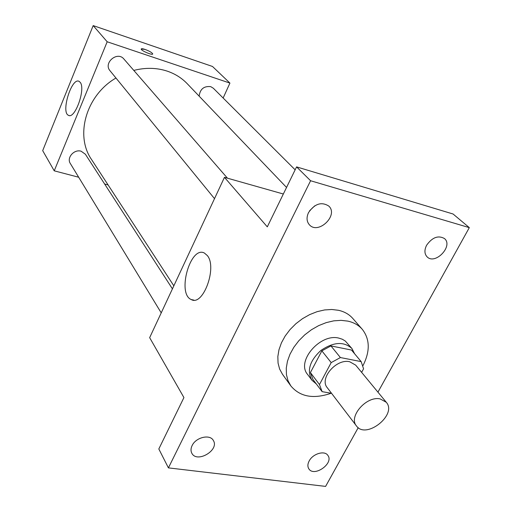 <?xml version="1.0" encoding="UTF-8"?>
<svg xmlns="http://www.w3.org/2000/svg" width="512" height="512" viewBox="0 0 512 512"><rect width="100%" height="100%" fill="white"/><g stroke="black" fill="none" stroke-linecap="round" stroke-linejoin="round"><path stroke-width="0.77" d="M380.147 398.906L386.278 402.272C397.542 414.669 365.958 439.718 356.454 425.933C348.173 416.691 366.483 395.699 380.147 398.906M356.454 425.933L327.251 387.68C319.085 378.509 336.41 358.368 349.69 361.741L355.68 365.133L386.278 402.272M321.914 391.379L312.96 379.494L310.406 372.576L321.869 350.867L331.187 362.605L319.475 384.557L322.125 391.661L331.539 393.293M361.632 372.352L363.565 368.8L361.165 361.619L340.397 357.555L331.187 362.605M361.165 361.619L351.514 350.054L330.944 345.92L340.397 357.555M321.869 350.867L330.944 345.92M354.579 353.728L351.923 348.518C343.885 341.254 333.536 341.901 320.89 350.464C309.677 360.826 306.688 370.752 311.936 380.237L316.333 383.974M311.936 380.237L307.52 374.355C296.045 361.293 320.23 333.133 338.867 338.118L342.33 339.232L345.28 341.011L351.923 348.518M310.406 372.576L319.475 384.557M331.206 393.235C313.491 399.309 300.038 396.864 290.829 385.901L288 380.678L286.451 374.694L286.266 368.141L287.45 361.242L289.99 354.227L293.798 347.334L298.758 340.813L304.704 334.886L311.418 329.766L318.669 325.626L326.208 322.624L333.766 320.845L341.082 320.346L347.904 321.126C353.869 322.47 358.65 325.184 362.246 329.261C369.952 339.168 370.221 351.258 363.034 365.536M290.829 385.901L282.438 374.214L279.61 369.018L278.054 363.078L277.837 356.582L278.976 349.747L281.446 342.803L285.184 335.994L290.054 329.555L295.898 323.712L302.509 318.669L309.664 314.611L317.101 311.667L324.563 309.946L331.795 309.485L338.547 310.298C344.454 311.661 349.197 314.368 352.774 318.426L362.246 329.261M192.115 445.581C195.866 437.242 210.125 433.907 213.37 440.525C219.603 450.157 196.838 463.578 191.808 453.19C190.656 450.95 190.758 448.41 192.115 445.581M308.518 212.608C314.752 203.667 321.517 201.491 328.819 206.086C338.835 215.296 318.176 235.046 309.357 224.742C306.605 221.478 306.33 217.434 308.518 212.608M426.605 245.254C432.256 237.338 438.208 235.104 444.454 238.541C453.594 245.907 435.258 265.254 427.13 256.883C424.403 253.958 424.224 250.086 426.605 245.254M309.165 460.979C312.813 453.677 324.698 450.176 327.872 455.405C334.118 463.366 314.042 477.517 308.832 468.813C307.482 466.637 307.59 464.019 309.165 460.979M377.939 392.154L469.312 227.635L310.586 180.742L168.416 467.878L325.6 486.4L358.221 427.667M283.334 194.01L224.454 177.338L267.296 226.861L296.582 166.886L453.075 214.003L469.312 227.635M309.626 210.733L314.733 205.83M296.582 166.886L310.586 180.742M224.454 177.338L149.658 337.658L183.93 397.568L158.822 448.966L168.416 467.878M207.347 255.578C217.466 267.469 203.008 306.63 191.258 299.558C176.736 293.882 190.33 245.485 204.365 253.018L207.347 255.578M280.691 199.424L281.286 198.214M133.798 70.413C145.472 67.45 156.582 67.68 167.13 71.104C175.002 73.766 181.69 77.952 187.187 83.661L286.541 187.443M173.843 285.83L91.539 159.52C74.778 135.565 86.067 95.309 115.955 78.01M227.469 178.189L123.891 59.014C117.376 50.81 103.059 62.97 110.042 70.771L214.509 198.65M199.155 96.16C200.045 89.088 203.904 85.914 210.726 86.643L213.325 88.23L295.149 169.824M161.222 312.87L70.33 163.52C66.374 157.773 74.163 148.922 81.171 151.232L85.395 154.259L172.429 288.858M223.142 98.022L229.926 83.091L107.181 41.773L54.234 170.829L78.675 177.235M104.653 184.038L108.109 184.941M54.234 170.829L42.688 150.643L93.184 25.6L212.493 66.47L229.926 83.091M93.184 25.6L107.181 41.773M80.192 82.323C85.914 88.755 74.957 119.507 68.499 115.328C60.678 112.538 71.635 77.107 79.053 81.338L80.192 82.323M141.216 48.954L145.03 49.421C149.459 51.091 152.019 52.595 152.717 53.914C152.966 55.731 140.858 50.611 141.203 49.043C141.363 48.512 142.637 48.634 145.037 49.414C149.453 51.098 152.013 52.595 152.717 53.92L152.698 54.01M312.96 379.494L322.016 391.52M193.914 300.122L191.258 299.558M69.184 115.526L68.499 115.328"/></g></svg>
